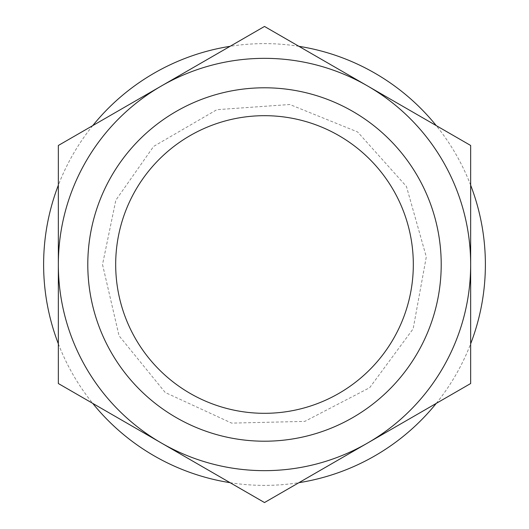 <?xml version="1.0" encoding="UTF-8"?>
<svg xmlns="http://www.w3.org/2000/svg" width="529" height="529" viewBox="0 0 529 529"><rect width="100%" height="100%" fill="white"/><g stroke="black" fill="none" stroke-linecap="round" stroke-linejoin="round"><path stroke-width="0.4" stroke-dasharray="2.65 1.98" d="M87.794 264.5A176.706 176.706 0 0 1 352.856 111.467A176.706 176.706 0 0 1 352.856 417.533A176.706 176.706 0 0 1 87.794 264.5A176.706 176.706 0 0 1 264.5 87.794A176.706 176.706 0 0 1 441.206 264.5A176.706 176.706 0 0 1 264.5 441.206A176.706 176.706 0 0 1 87.794 264.5A176.706 176.706 0 0 1 352.856 111.467A176.706 176.706 0 0 1 352.856 417.533A176.706 176.706 0 0 1 87.794 264.5A176.706 176.706 0 0 1 352.856 111.467A176.706 176.706 0 0 1 352.856 417.533A176.706 176.706 0 0 1 87.794 264.5M161.424 443.038L58.342 383.525L58.342 145.475L264.5 26.45L470.658 145.475L470.658 383.525L264.5 502.55L161.424 443.038A206.158 206.158 0 0 1 161.424 85.963A206.158 206.158 0 0 1 470.658 264.5A206.158 206.158 0 0 1 161.424 443.038M102.52 264.5L119.038 335.763L165.22 392.492L231.649 423.114L304.783 421.395L369.698 387.671L413.156 328.833L426.301 256.869L406.444 186.466L357.637 131.972L289.839 104.511L216.87 109.682L153.615 146.421L115.844 200.167L102.52 264.5M298.905 46.314A220.884 220.884 0 0 0 230.095 46.314M92.747 125.611A220.884 220.884 0 0 0 58.342 185.203M58.342 343.797A220.884 220.884 0 0 0 92.747 403.389M230.095 482.686A220.884 220.884 0 0 0 298.905 482.686M436.253 403.389A220.884 220.884 0 0 0 470.658 343.797M470.658 185.203A220.884 220.884 0 0 0 436.253 125.611"/><path stroke-width="0.79" d="M58.342 264.5A206.158 206.158 0 0 1 161.424 85.963L58.342 145.475L58.342 383.525L161.424 443.038A206.158 206.158 0 0 1 58.342 264.5M161.424 85.963A206.158 206.158 0 0 1 367.576 85.963L264.5 26.45L161.424 85.963M470.658 264.5L470.658 145.475L367.576 85.963A206.158 206.158 0 0 1 367.576 443.038A206.158 206.158 0 0 1 161.424 443.038L264.5 502.55L470.658 383.525L470.658 264.5M115.686 264.5A148.814 148.814 0 0 1 338.91 135.622A148.814 148.814 0 0 1 338.91 393.378A148.814 148.814 0 0 1 115.686 264.5M87.794 264.5A176.706 176.706 0 0 1 352.856 111.467A176.706 176.706 0 0 1 352.856 417.533A176.706 176.706 0 0 1 87.794 264.5M230.095 46.314A220.884 220.884 0 0 0 92.747 125.611M58.342 185.203A220.884 220.884 0 0 0 58.342 343.797M92.747 403.389A220.884 220.884 0 0 0 230.095 482.686M298.905 482.686A220.884 220.884 0 0 0 436.253 403.389M470.658 343.797A220.884 220.884 0 0 0 470.658 185.203M436.253 125.611A220.884 220.884 0 0 0 298.905 46.314"/></g></svg>
